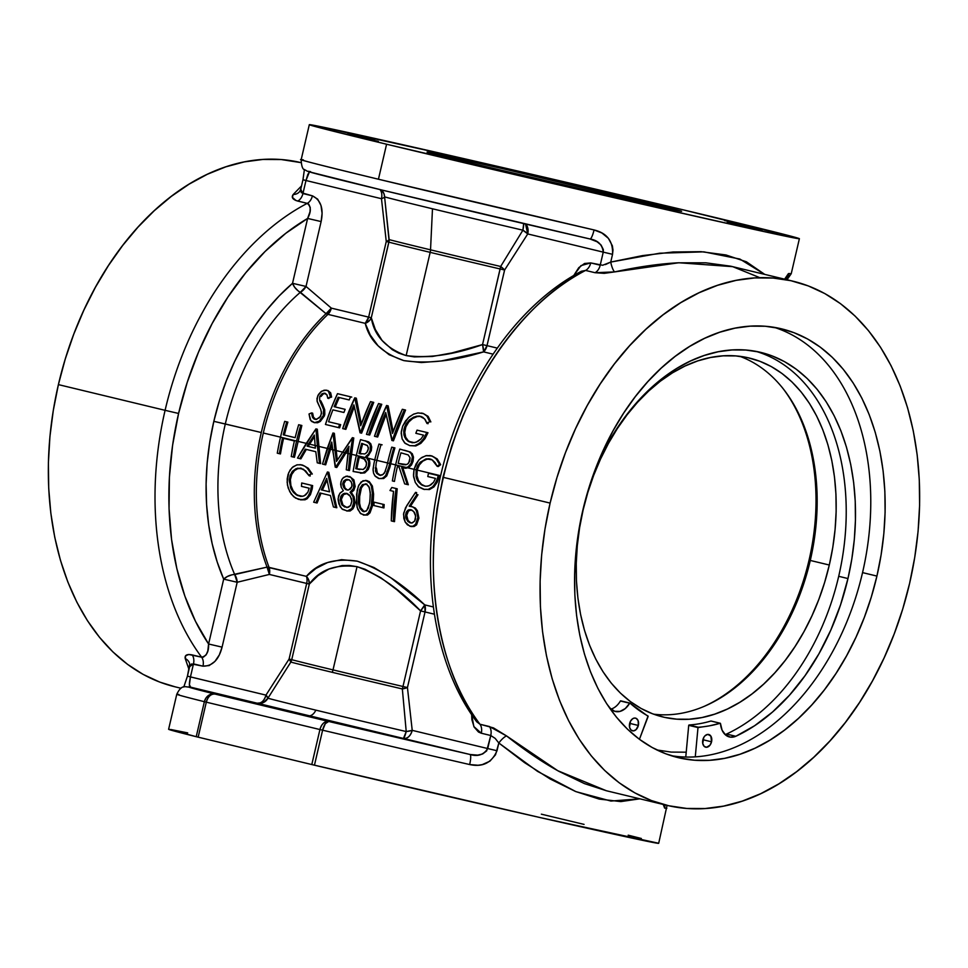 <?xml version="1.0" encoding="UTF-8"?>
<svg xmlns="http://www.w3.org/2000/svg" width="968" height="968" viewBox="0 0 968 968"><rect width="100%" height="100%" fill="white"/><g stroke="black" fill="none" stroke-linecap="round" stroke-linejoin="round"><path stroke-width="1.45" d="M291.259 456.557L293.34 457.053A187.865 128.357 -76.5 0 1 296.571 441.045L280.514 437.173A187.865 128.357 103.5 0 0 277.284 453.193L279.365 453.689A187.865 128.357 -76.5 0 1 282.499 438.081L294.393 440.948A187.865 128.357 103.5 0 0 291.259 456.557L293.34 457.053A187.865 128.357 -76.5 0 1 296.571 441.045A187.865 128.357 -76.5 0 1 300.745 425.242L298.664 424.734L301.847 425.484L300.745 425.242L301.847 425.484L294.441 457.307L293.34 457.053L294.441 457.307M295.167 437.693L283.273 434.826A187.865 128.357 -76.5 0 1 286.77 421.866L284.689 421.37A187.865 128.357 103.5 0 0 280.514 437.173L296.571 441.045A187.865 128.357 -76.5 0 1 300.745 425.242L298.664 424.734A187.865 128.357 103.5 0 0 295.167 437.693L283.273 434.826A187.865 128.357 -76.5 0 1 286.77 421.866L287.871 422.108A186.231 127.244 103.5 0 0 284.362 435.068L295.179 437.669M277.284 453.193L279.365 453.689A187.865 128.357 -76.5 0 1 282.499 438.081L294.393 440.948M279.365 453.689L280.466 453.931L279.365 453.689M283.588 438.347A186.231 127.244 103.5 0 0 280.466 453.931M306.36 449.406L300.879 458.856L299.777 458.614L305.271 449.164L315.786 451.705L317.25 462.813L319.513 463.369L317.383 446.054L315.132 445.51L315.399 448.16L307.11 446.163L308.514 443.913L306.239 443.368L297.503 458.058L299.777 458.614L305.271 449.164L315.786 451.705L317.25 462.813L319.513 463.369L316.209 428.969L317.31 429.211L320.602 463.611L319.513 463.369L320.602 463.611M317.008 429.139L315.919 428.897L297.503 458.058L300.879 458.856M314.406 436.762L308.199 446.405L307.11 446.163L314.298 435.055L315.399 448.16L307.11 446.163L315.386 448.148M314.298 435.055L315.132 445.51L317.383 446.054L315.919 428.897L306.239 443.368L308.514 443.913L314.298 435.055M348.625 448.668L336.767 467.508L335.666 467.254L348.988 446.296L346.266 469.807L348.359 470.315L350.041 453.931L347.948 453.423L346.266 469.807L348.359 470.315L352.679 437.754L336.465 461.421L334.904 450.277L332.605 449.721L335.666 467.254L344.717 452.649L342.382 452.08L344.717 452.649L348.988 446.296L347.948 453.423L350.041 453.931L352.679 437.754L353.78 437.996L349.448 470.557L348.359 470.315L349.448 470.557M334.045 433.24L332.956 432.999L322.489 464.083L324.582 464.579L329.35 448.934L327.244 448.438L322.489 464.083L324.582 464.579L331.758 442.086L332.605 449.721L334.904 450.277L333.246 433.071L334.347 433.313L337.312 460.054M353.465 437.923L352.376 437.681L336.465 461.421L332.956 432.999L327.244 448.438L329.35 448.934L331.758 442.086L335.206 467.145M332.012 444.627L325.671 464.834L324.582 464.579L325.671 464.834M368.397 466.116L368.687 461.579L367.453 458.118L356.345 455.444A187.865 128.357 103.5 0 0 353.114 471.464L362.915 472.941L366.158 470.702L368.397 466.116M359.322 457.029A186.231 127.244 103.5 0 0 356.877 468.899L355.776 468.657A187.865 128.357 -76.5 0 1 358.233 456.763L365.13 459.558L366.436 462.135L366.424 465.136L365.214 467.834L363.218 469.468L355.776 468.657A187.865 128.357 -76.5 0 1 358.233 456.763M361.608 439.883L360.519 439.641A187.865 128.357 103.5 0 0 356.345 455.444L367.453 458.118L365.856 456.412L368.554 454.028L370.224 450.314L371.313 450.556L368.385 455.686L365.856 456.412L368.554 454.028L370.224 450.314L370.296 445.014L367.61 441.65L360.519 439.641A187.865 128.357 103.5 0 0 356.345 455.444A187.865 128.357 103.5 0 0 353.114 471.464L362.201 473.11L366.158 470.702L368.505 465.632L368.687 461.579L365.856 456.412L366.945 456.654L369.498 460.429L369.873 463.091L369.594 465.886L368.505 465.632L369.594 465.886L368.288 469.468L364.73 472.916L360.483 473.219M359.612 457.09L363.871 458.517L366.569 463.006L365.964 466.588L363.218 469.468L355.776 468.657L359.564 469.553M359.842 469.601L358.741 469.371M362.758 443.622A186.231 127.244 103.5 0 0 360.096 453.738L359.007 453.496A187.865 128.357 -76.5 0 1 361.669 443.368L367.537 445.691L368.336 448.692L366.824 452.455L364.779 453.968L359.007 453.496L361.197 454.004M359.007 453.496A187.865 128.357 -76.5 0 1 361.669 443.368L367.271 445.401L368.324 447.555L368.13 449.866L366.824 452.455L364.779 453.968L359.007 453.496M365.045 440.73L368.699 441.892L370.768 443.792L371.676 446.926L371.313 450.556L370.224 450.314L370.587 446.684L369.679 443.55L365.045 440.73M388.628 467.967L388.894 466.782A187.865 128.357 -76.5 0 1 389.644 463.466L387.563 462.97A187.865 128.357 103.5 0 0 386.849 466.128L384.477 473.037L382.154 474.986L379.529 475.24L376.939 473.63L375.499 471.113L376.141 463.551A187.865 128.357 -76.5 0 1 376.854 460.393L374.773 459.885A187.865 128.357 103.5 0 0 374.023 463.2L373.079 469.008L373.551 473.183L375.318 476.329L378.488 478.41L381.719 478.591L384.659 476.813L386.825 473.703L388.628 467.967M392.839 447.41L391.738 447.168A187.865 128.357 103.5 0 0 387.563 462.97L389.644 463.466A187.865 128.357 -76.5 0 1 393.819 447.664L391.738 447.168A187.865 128.357 103.5 0 0 387.563 462.97A187.865 128.357 103.5 0 0 386.849 466.128M378.96 444.082L382.13 444.832L378.96 444.082A187.865 128.357 103.5 0 0 374.773 459.885L376.854 460.393A187.865 128.357 -76.5 0 1 381.041 444.578L378.96 444.082M385.566 471.029L383.001 474.514L379.529 475.24L376.249 472.759L375.33 467.822L376.431 468.064L377.339 473.001L380.618 475.482M389.644 463.466A187.865 128.357 -76.5 0 1 393.819 447.664L394.92 447.906A186.231 127.244 103.5 0 0 389.983 467.024L388.894 466.782A187.865 128.357 -76.5 0 1 389.644 463.466M388.894 466.782L389.983 467.024L386.752 475.917L383.679 478.519L379.069 478.579L382.578 478.277L385.663 475.663L388.894 466.782M374.023 463.2L373.055 470.037L373.551 473.183L374.882 475.796L379.008 478.446M397.388 466.624L399.082 467.036L404.66 483.879L407.238 484.496L401.659 467.653L406.935 467.629L395.597 464.906A187.865 128.357 103.5 0 0 392.367 480.914L394.448 481.423A187.865 128.357 -76.5 0 1 397.388 466.624L399.082 467.036L404.66 483.879L407.238 484.496L408.327 484.75L407.238 484.496L401.659 467.653L402.845 467.919L408.327 484.75M394.448 481.423L392.367 480.914A187.865 128.357 103.5 0 1 395.597 464.906L406.935 467.629L410.069 465.184L411.993 461.034L413.082 461.276L411.461 465.003L408.811 467.52L405.749 468.27L401.829 467.689M401.659 467.653L407.794 467.241L411.219 463.236L412.38 456.86L411.134 453.387L409.537 451.911L412.223 453.629L413.469 457.102L413.082 461.276L411.993 461.034L412.38 456.86L411.134 453.387L408.847 451.56L404.406 450.217L410.638 452.153L399.772 449.091A187.865 128.357 103.5 0 0 395.597 464.906L390.733 463.708L395.597 464.882A187.865 128.357 103.5 0 1 399.772 449.091L400.861 449.346M402.821 464.531L398.163 463.369A187.865 128.357 -76.5 0 1 400.921 452.818L408.206 454.924L410.045 457.767L408.665 463.079L406.669 464.579L398.163 463.369L403.487 464.676M400.921 452.818L408.206 454.924L410.045 457.767L409.694 461.228L407.722 463.999L405.58 464.809L402.398 464.434M424.71 486.118L421.37 484.799L418.103 481.592L416.059 476.679L416.119 469.843L414.026 469.347L413.602 476.679L415.296 482.451L418.854 487.037L423.56 489.3L428.292 489.348L431.728 487.642L434.68 484.508L437.427 478.797L438.322 475.627L428.509 473.267A187.865 128.357 103.5 0 0 427.771 476.534L435.503 478.398L433.579 482.258L430.796 484.944L427.578 486.202L424.71 486.118M427.771 476.534L435.503 478.398L433.579 482.258L429.223 485.767L425.932 486.275L422.314 485.319L417.462 480.539L416.446 478.156L416.143 469.71L417.232 469.952L416.93 475.639L418.503 480.709L421.528 484.375L425.4 486.275M428.509 473.267L439.411 475.869L428.509 473.267M438.322 475.627L439.411 475.869L437.342 481.991L433.906 486.952L429.429 489.578L423.56 489.3L428.292 489.348L432.781 486.735L436.229 481.81L438.322 475.627M431.002 459.195L426.888 459.231L422.774 461.167L419.35 464.918L417.232 469.952L416.143 469.71L419.822 462.631L425.763 458.989L428.909 458.771L432.212 459.921L437.161 466.298L439.569 464.422L436.132 458.723L432.018 455.988L425.811 455.722L420.741 458.251L418.491 460.417L414.026 469.347L413.469 475.24L415.296 482.451L418.261 486.517L424.649 489.542M432.018 455.988L437.221 458.953L440.658 464.676L439.569 464.422L437.149 459.933L434.354 457.235L430.917 455.746L426.477 455.589L421.963 457.38L419.023 459.824L416.095 463.878L414.026 469.347L416.119 469.843L417.571 465.862L420.257 462.159L426.61 458.82L432.212 459.921L435.08 462.571L437.161 466.298L438.262 466.54L437.161 466.298L439.569 464.422L440.658 464.676L438.262 466.54M430.917 455.746L429.683 455.517M428.909 458.771L429.913 458.941M327.777 390.455L330.669 392.826L331.601 397.074L330.463 396.819L328.358 391.036L326.059 390.092L321.654 391.205L317.71 395.912L317.044 400.885L320.795 409.524L321.545 413.469L319.706 417.619L315.713 419.434L314.043 418.999L312.349 416.918L311.527 412.9L312.64 413.154L313.45 417.16L315.943 419.555M325.442 393.407L323.288 393.952L320.977 396.541L319.851 396.287L322.138 393.71L324.304 393.153L327.051 395.089L327.765 398.247L331.601 397.074L327.765 398.247L330.463 396.819L329.543 392.597L327.559 390.515L324.219 390.177L321.037 391.641L318.436 394.508L316.996 398.441L317.201 401.587L319.162 405.979M321.473 411.896L320.723 416.216L316.609 419.362L314.431 419.18L312.785 417.765L311.527 412.9L309.022 414.001L310.159 419.495L311.684 421.467L314.443 422.641L319.21 421.201L323.264 415.683L324.365 415.938L320.311 421.443L317.577 422.762L313.801 422.52L316.488 422.52L319.21 421.201L323.264 415.683L323.736 410.19L321.57 404.406L322.683 404.66L324.704 409.73L324.812 414.316L324.365 415.938L323.264 415.683L323.59 409.476L319.694 400.607L320.819 400.849L322.683 404.66L321.57 404.406L319.694 400.607L319.658 396.771L322.138 393.71L324.97 393.25L326.857 394.678L327.765 398.247L328.89 398.501M309.022 414.001L310.825 420.584L314.89 422.762M339.284 397.57A186.231 127.244 103.5 0 0 335.267 406.947L334.141 406.693A187.865 128.357 -76.5 0 1 338.159 397.291L349.17 399.929M338.655 393.928L337.505 393.673A187.865 128.357 103.5 0 0 325.442 424.456L338.522 427.614A187.865 128.357 -76.5 0 1 339.574 424.407L328.575 421.758A187.865 128.357 -76.5 0 1 332.895 409.851L343.906 412.489A187.865 128.357 -76.5 0 1 345.152 409.343L334.141 406.693A187.865 128.357 -76.5 0 1 338.159 397.291L349.17 399.941A187.865 128.357 -76.5 0 1 350.597 396.832L337.505 393.673L351.735 397.086L337.505 393.673L331.02 408.811L325.442 424.456L338.522 427.614A187.865 128.357 -76.5 0 1 339.574 424.407L340.675 424.662A186.231 127.244 103.5 0 0 339.623 427.856L338.522 427.614L339.623 427.856M332.895 409.851L343.894 412.501M355.897 398.09L354.76 397.836L342.684 428.606L344.765 429.114L353.901 404.866L360.519 432.914L372.595 402.131L370.514 401.635L360.677 425.775L355.195 397.945L356.333 398.199L361.306 424.008M371.651 401.889L373.745 402.385L372.595 402.131L373.745 402.385L361.621 433.156L360.519 432.914A187.865 128.357 -76.5 0 1 372.595 402.131L370.514 401.635A187.865 128.357 103.5 0 0 360.677 425.775L354.76 397.836A187.865 128.357 103.5 0 0 342.684 428.606M354.264 406.887L345.866 429.356L344.765 429.114A187.865 128.357 -76.5 0 1 353.901 404.866L360.048 432.793M379.686 403.825L378.548 403.571A187.865 128.357 103.5 0 0 366.473 434.342L368.554 434.85A187.865 128.357 -76.5 0 1 380.63 404.067L378.548 403.571L381.767 404.321L378.548 403.571L366.473 434.342L368.554 434.85L380.63 404.067L381.767 404.321L369.655 435.092M403.474 409.549L405.556 410.057L402.337 409.295L403.474 409.549L402.337 409.295L392.5 433.446L387.006 405.604L388.156 405.858L393.129 431.68M404.418 409.803L405.556 410.057L393.444 440.827L392.342 440.573L404.418 409.803L402.337 409.295A187.865 128.357 103.5 0 0 392.5 433.446L386.571 405.495L374.495 436.278L376.576 436.786L385.712 412.537L392.342 440.573A187.865 128.357 -76.5 0 1 404.418 409.803M386.087 414.558L377.677 437.028L376.576 436.786L377.677 437.028M387.708 405.761L386.571 405.495A187.865 128.357 103.5 0 0 374.495 436.278L376.576 436.786A187.865 128.357 -76.5 0 1 385.712 412.537L391.871 440.464M423.161 413.433L428.134 416.373L430.845 421.903L429.719 421.649L427.88 417.305L425.787 414.969L423.161 413.433L417.861 412.937L413.421 414.244L408.423 417.668L402.64 426.21L401.248 431.873L402.144 438.928L404.636 442.896L409.73 445.631L414.655 445.716L418.454 444.058L422.956 439.75L426.864 432.49L427.977 432.744L425.025 438.601L420.814 443.392L415.792 445.945L409.73 445.631L414.655 445.716L419.676 443.175L423.887 438.407L426.864 432.49L417.051 430.131L427.977 432.744L417.051 430.131A187.865 128.357 103.5 0 0 415.841 433.289L423.573 435.152L421.08 438.867L416.095 442.243L412.622 442.727L408.968 441.759L404.588 436.991L403.959 429.344L405.991 424.081L409.488 419.809L413.868 417.026L419.471 416.083L424.589 418.841L426.973 423.452L428.098 423.694L427.662 422.399M415.841 433.289L423.573 435.152L421.08 438.867L417.837 441.456L414.328 442.666L408.06 441.239L405.713 438.988L403.959 434.995L403.753 430.7L404.769 426.586L405.882 426.84L404.781 432.285L405.677 437.221L408.29 440.827L412.065 442.727M421.128 416.421L417.317 416.542L412.767 418.43L408.738 422.024L405.882 426.84L404.769 426.586L409.488 419.809L416.155 416.288L419.471 416.083L422.75 417.244L425.351 419.834L426.973 423.452L429.719 421.649L426.997 416.119L423.439 413.626L418.067 412.912L413.82 414.062L409.512 416.712L405.495 420.983L402.64 426.21L401.175 433.289L402.144 438.928L405.193 443.404L409.428 445.449M422.012 413.179L421.382 413.046M301.629 468.355L297.636 468.73L294.478 470.605L291.707 474.501L290.376 479.656L289.263 479.414L291.804 472.142L297.648 468.161L303.468 469.214L309.131 475.748L310.232 475.99L309.457 474.623M300.237 468.064L305.622 470.884L309.131 475.748L311.2 473.8L307.098 467.943L304.497 466.019L300.407 464.688L296.668 464.942L292.094 467.629L288.73 472.614L287.109 482.076L288.198 488.066L291.259 494.116L295.518 498.072L301.544 499.875L305.948 498.532L307.8 496.778L310.377 491.684L311.527 485.355L301.714 482.984A187.865 128.357 103.5 0 0 301.459 486.359L309.179 488.223L307.897 492.192L305.598 494.987L302.669 496.33L296.377 494.902L293.57 492.543L290.678 487.969L289.263 479.414L290.376 479.656L290.884 485.476L293.086 490.679L296.523 494.479L300.588 496.439M302.827 483.238L312.64 485.597L311.527 485.355L312.64 485.597L312.228 488.828L310.438 494.672L307.134 498.75L305.017 499.803L300.334 499.815M302.742 465.16L308.187 468.185L312.301 474.042L311.2 473.8L308.248 469.19L305.174 466.431L301.653 464.906L297.297 464.797L293.159 466.709L290.219 469.879L288.089 474.332L287.169 479.039L287.448 485.113L289.759 491.708L293.643 496.717L298.471 499.367L303.831 499.561L306.916 497.733L309.288 494.454L311.103 488.598L311.527 485.355L301.714 482.984A187.865 128.357 103.5 0 0 301.459 486.359L309.179 488.223L307.897 492.192L304.194 495.858L301.084 496.427L297.382 495.459L293.57 492.543L291.187 489.058L289.202 480.878L290.158 475.312L292.554 471.21L296.099 468.645L301.108 468.222M301.653 464.906L300.407 464.688M333.416 506.954L335.678 507.498L327.704 472.057L328.805 472.299L336.816 507.752L335.678 507.498L327.414 471.985L313.668 502.198L315.943 502.743L319.9 492.954L330.415 495.495L333.416 506.954L336.816 507.752M328.503 472.227L327.414 471.985L313.668 502.198M327.027 480.128L322.38 490.098L321.255 489.844L326.688 478.349L329.543 491.841L321.255 489.844L329.543 491.829M321.025 493.208L317.081 502.997L315.943 502.743L319.9 492.954L330.415 495.495M321.255 489.844L326.688 478.349L329.543 491.841L321.255 489.844M349.702 476.474L353.913 479.91L355.171 486.493L354.058 486.251L353.925 482.778L350.961 477.418L347.331 476.062L343.628 477.369L341.716 479.717L340.627 484.048L341.208 487.291L343.362 490.679L339.768 493.462L338.11 498.605L340.107 506.651L342.611 509.422L347.331 510.971L351.832 508.575L352.969 508.829L350.15 510.983L346.726 510.995M353.889 502.126L355.014 502.38L354.409 505.913L352.969 508.829L351.832 508.575L353.272 505.683L353.877 500.214L352.981 496.536L350.053 492.288L352.001 493.45L354.094 496.765L355.014 502.38L353.889 502.126L352.981 496.536L350.053 492.288L352.691 490.111L354.058 486.251L355.171 486.493L353.816 490.352L351.166 492.543L350.053 492.288L353.598 488.332L353.707 481.834L350.961 477.418L346.048 476.195L342.587 478.41L340.845 482.064L341.208 487.291L343.362 490.679L340.143 492.978L338.606 495.798L338.098 499.657L338.885 503.965L341.91 508.878L347.331 510.971L351.832 508.575L353.889 502.126M347.185 493.523L343.543 494.612L341.317 499.452L340.191 499.198L340.869 496.402L344.414 493.329L347.149 493.535L349.533 495.18L351.481 498.774L351.808 501.69L350.549 505.562L348.456 507.268L344.644 506.99L341.777 504.715L340.191 499.198L341.317 499.452L342.902 504.945L346.822 507.583M349.109 479.765L345.879 480.285L343.87 483.722L342.805 483.189L344.064 480.636L346.12 479.462L348.819 479.777L350.936 481.423L351.941 483.915L351.759 486.735L348.541 490.014L346.048 489.711L343.918 487.787L342.769 483.48L343.87 483.722L345.019 488.017L347.572 490.123L345.274 489.239L343.386 486.844L342.733 484.073L343.459 481.411L347.185 479.39L349.581 480.152L351.444 482.33L352.001 485.634L351.324 487.727L350.101 489.264L347.597 490.111M346.35 493.317L350.319 496.221L351.82 500.952L350.549 505.562L347.234 507.498L342.2 505.236L340.179 499.948L341.559 495.277L343.374 493.716L346.35 493.317M367.308 480.709L362.939 480.757L358.946 484.956L357.228 490.159L356.369 502.997L357.773 509.325L360.87 513.778L365.396 515.085L368.856 512.629L371.518 505.248L372.474 493.813L371.313 485.875L369.873 483.068L366.206 480.467L369.292 481.616L372.353 485.984L373.587 494.043L373.333 499.815L372.22 499.561L373.333 499.815L372.644 505.477L370.018 512.846L367.537 515.012L363.339 515.024L365.892 514.952L368.118 513.512L371.252 506.615L372.414 491.78L371.567 486.674L369.873 483.068L365.686 480.37L361.173 481.919L358.39 486.178L356.587 494.346L357.083 507.268L360.156 513.113L363.956 515.121M366.908 484.06L363.726 484.811L361.403 487.933L359.66 496.499L358.535 496.257L360.302 487.654L362.649 484.544L366.594 484.109L369.474 487.896L370.345 494.551L369.643 503.154L366.703 510.68L363.484 511.624L359.963 508.466L358.462 503.058L358.535 496.257L359.66 496.499L359.588 503.239L360.604 507.668L364.21 511.733M358.45 497.383L359.588 489.675L361.947 485.149L365.807 483.819L368.844 486.444L370.272 492.288L369.921 501.146L368.324 508.164L365.977 511.225L362.685 511.322L359.963 508.466L358.608 504.195L358.45 497.383M373.902 505.538L382.82 507.692A187.865 128.357 -76.5 0 1 383.05 504.304L374.132 502.162A187.865 128.357 103.5 0 0 373.902 505.538L382.82 507.692A187.865 128.357 -76.5 0 1 383.05 504.304L384.175 504.558A186.231 127.244 103.5 0 0 383.945 507.934L382.82 507.692L383.945 507.934M389.983 490.498L393.553 491.357L391.278 520.893L393.359 521.401A187.865 128.357 -76.5 0 1 396.094 488.525L391.81 487.497L397.195 488.779L391.81 487.497L389.983 490.498L393.553 491.357A187.865 128.357 103.5 0 0 391.278 520.893L393.359 521.401L396.094 488.525L397.195 488.779L394.508 521.655L393.359 521.401L394.508 521.655M411.545 506.506L409.222 506.204L416.893 494.503L417.994 494.745L410.335 506.458M411.654 506.47L415.381 508.079L417.438 510.765L418.926 518.134L417.801 517.88L417.063 512.217L415.393 509.047L413.009 506.978L409.222 506.204L416.893 494.503L415.55 492.361L405.507 507.837L403.523 514.504L405.193 522.079L407.431 524.862L411.327 526.568L410.19 526.302L413.009 526.217L415.938 523.99L417.825 517.408L416.325 510.535L414.268 507.837L411.654 506.47M416.155 493.317L416.651 492.603L415.55 492.361L406.826 505.562L403.656 513.221L403.85 518.412L405.193 522.079L409.827 526.205L413.009 526.217L415.441 524.608L417.801 517.88L418.926 518.134L416.591 524.85L414.159 526.471L411.327 526.568M411.557 509.894L408.435 510.971L406.729 515.375L405.604 515.121L406.1 512.641L409.016 509.712L411.896 510.075L414.401 512.411L415.454 514.831L415.55 518.86L414.643 521.074L412.283 522.914L409.9 522.768L407.661 521.207L405.87 517.819L405.604 515.121L406.729 515.375L408.048 520.457L411.025 523.023M410.444 509.64L413.663 511.431L415.683 516.186L414.643 521.074L411.824 523.01L408.06 521.631L405.628 516.489L406.633 511.6L408.121 510.088L410.444 509.64M443.417 477.381L550.114 503.094A269.552 184.162 -76.5 0 1 792.998 281.192A269.552 184.162 -76.5 0 1 909.605 583.377L914.724 557.447L918.075 531.396L919.6 505.441L919.298 479.862L917.18 454.887L913.26 430.76L907.56 407.722L900.155 385.99L891.117 365.771L880.517 347.258L868.465 330.632L855.083 316.052L840.502 303.662L824.845 293.582L808.268 285.911L790.953 280.708L773.033 278.034L754.713 277.925L736.14 280.357L717.518 285.33L699.005 292.784L680.794 302.657L663.056 314.83L645.958 329.217L629.672 345.661L614.341 364.004L600.136 384.078L587.165 405.689L575.585 428.618L565.481 452.649L556.963 477.551L550.114 503.094L544.984 529.024L541.644 555.075L540.12 581.03L540.41 606.609L542.54 631.584L546.46 655.711L552.159 678.75L559.552 700.481L568.603 720.7L579.203 739.213L591.242 755.839L604.625 770.419L619.217 782.81L634.875 792.889L651.44 800.56L668.767 805.763L686.675 808.437L705.006 808.546L723.58 806.114L742.202 801.141L760.715 793.687L778.925 783.814L796.664 771.641L813.761 757.254L830.048 740.81L845.366 722.467L859.584 702.393L872.543 680.782L884.135 657.853L894.238 633.822L902.757 608.92L909.605 583.377A269.552 184.162 -76.5 0 1 666.71 805.291A269.552 184.162 -76.5 0 1 550.114 503.094L443.417 477.381C466.576 373.66 532.545 295.627 585.567 270.435A269.552 184.162 103.5 0 0 443.417 477.381A269.552 184.162 103.5 0 0 479.959 724.245C443.32 679.028 418.394 580.691 443.417 477.381M792.998 281.192L730.731 266.2L705.708 262.8L677.54 262.824C658.518 263.889 637.537 266.914 614.595 271.911L595.042 272.71L585.567 270.435A9.801 6.691 103.5 0 0 590.734 262.909L602.665 265.256L610.747 262.074L642.583 255.6L673.135 251.982L701.122 251.68L725.988 254.971L746.413 261.796L764.696 274.368L739.867 259.049L703.809 251.849L659.656 253.217L610.747 262.074L612.538 254.318L610.747 262.074A9.801 2.553 -102.6 0 0 614.595 271.911L604.226 273.339L595.042 272.71A9.801 6.691 103.5 0 0 600.208 265.184A9.801 6.691 -76.5 0 1 595.042 272.71L585.567 270.435L581.417 271.246C516.513 304.981 461.736 384.913 440.863 474.683C418.696 565.578 432.394 662.911 476.704 721.777L479.959 724.245A9.801 6.691 -76.5 0 1 481.29 733.224L478.47 732.014L474.09 727.016L471.9 719.769L471.646 714.578L473.86 726.557L481.29 733.224A9.801 6.691 103.5 0 0 479.959 724.245L489.433 726.532A9.801 6.691 -76.5 0 1 490.764 735.511L481.29 733.224L490.764 735.511L486.674 750.89L482.621 753.987L477.635 755.137L470.012 754.483L403.462 738.451A174.216 1.452 -166.9 0 1 307.848 715.8A9.801 6.691 103.5 0 0 315.81 710.137A164.742 1.379 13.1 0 0 406.221 731.554A9.801 1.174 -76.8 0 1 403.462 738.451A9.801 6.691 103.5 0 0 412.223 730.356A9.801 2.686 -5.2 0 1 406.221 731.554L402.337 688.95A153.9 1.283 -166.9 0 1 332.218 672.312A9.801 6.691 103.5 0 0 333.016 669.892L357.035 566.667L349.375 565.457L342.115 565.554L328.975 569.039L318.085 575.597L309.324 584.079L291.731 659.692A153.561 1.283 13.1 0 0 333.016 669.892A153.561 1.283 13.1 0 0 402.978 686.494A9.801 2.105 -76.8 0 1 402.337 688.95A153.9 1.283 -166.9 0 1 332.218 672.312A153.9 1.283 -166.9 0 1 290.836 662.088L267.918 698.218A164.742 1.379 13.1 0 0 315.81 710.137A164.742 1.379 13.1 0 0 406.221 731.554L402.337 688.95L402.978 686.494L407.443 687.558L402.337 688.95A9.801 3.037 172.2 0 0 407.443 687.558L412.223 730.356L487.727 748.554L490.764 735.511A9.801 6.691 103.5 0 0 489.433 726.532L506.603 735.958L557.822 770.734L606.379 790.747L666.71 805.291M671.066 755.645A220.547 150.681 103.5 0 0 862.548 572.608L876.923 576.081A220.547 150.681 -76.5 0 1 678.193 757.641A220.547 150.681 -76.5 0 1 582.796 510.39A220.547 150.681 -76.5 0 1 781.515 328.83A220.547 150.681 -76.5 0 1 876.923 576.081L862.548 572.608A220.547 150.681 103.5 0 0 774.267 327.353M788.375 273.678L789.041 273.484A251.583 2.105 13.1 0 0 791.231 273.714A251.583 2.105 -166.9 0 1 789.041 273.484A9.801 9.716 99.5 0 1 785.145 279.292A9.801 9.716 -80.5 0 0 789.041 273.484L784.612 279.171L788.375 273.678M612.986 249.998L612.538 254.318L603.245 252.14L600.208 265.184L603.245 252.14L612.538 254.318C613.168 241.213 607.009 233.082 594.062 229.948L601.902 232.986L608.376 238.322L612.357 245.763L612.986 249.998M378.44 179.225A251.583 2.105 13.1 0 0 594.062 229.948L378.44 179.225C316.596 164.245 291.574 157.808 303.371 159.901L301.169 159.672A251.583 2.105 13.1 0 0 378.44 179.225L386.583 144.232L378.44 179.225M722.116 219.155A251.583 2.105 -166.9 0 1 799.386 238.709A251.583 2.105 -166.9 0 1 651.428 206.257A251.583 2.105 -166.9 0 1 386.583 144.232L655.142 207.116L762.24 231.207L799.265 238.612L684.049 210.044L453.544 156.272L312.652 125.102L309.433 124.775L322.199 128.369L386.583 144.232A251.583 2.105 -166.9 0 1 309.312 124.666A251.583 2.105 -166.9 0 1 457.271 157.118A251.583 2.105 -166.9 0 1 722.116 219.155M483.419 163.398L448.571 155.424L483.419 163.398M375.027 139.186L340.179 131.212L375.027 139.186M761.985 230.517L727.149 222.543L761.985 230.517M653.606 206.317L618.758 198.343L653.606 206.317M640.017 199.807L609.199 192.753L640.017 199.807M755.415 227.613L724.584 220.559L755.415 227.613M308.526 171.421L310.607 171.663C299.269 169.654 323.312 175.837 382.747 190.236L589.984 238.975C597.958 240.294 602.386 244.686 603.245 252.14L527.741 233.941L504.606 270.024L487.013 345.636L483.613 351.88C453.605 361.124 426.985 364.041 403.777 360.604C382.275 353.199 369.437 340.784 365.251 323.36L327.934 314.37A186.231 127.244 103.5 0 0 263.308 433.011A186.231 127.244 103.5 0 0 269.056 567.369A9.801 5.046 -20.7 0 0 267.047 567.127A186.57 127.473 -76.5 0 1 261.287 432.527L225.302 423.984A197.424 134.879 103.5 0 0 234.704 574.556L267.047 567.127A186.57 127.473 -76.5 0 1 261.287 432.527A186.57 127.473 -76.5 0 1 326.022 313.668A9.801 4.937 -133.4 0 0 327.934 314.37A186.231 127.244 103.5 0 0 263.308 433.011L280.514 437.149L263.308 433.011A186.231 127.244 103.5 0 0 269.056 567.369L306.384 576.359L315.907 568.458L327.62 562.529L341.559 559.661L357.24 561.162L373.926 567.502L390.878 577.811L424.734 604.879L433.325 606.948L424.734 604.879L425.037 611.945L407.443 687.558L402.978 686.494L420.572 610.893L396.904 589.802L380.944 577.811L364.996 569.232L357.035 566.667L333.016 669.892A9.801 6.691 -76.5 0 1 332.218 672.312A153.9 1.283 -166.9 0 1 290.836 662.088L267.918 698.218A9.801 2.844 31.5 0 0 265.958 695.121L289.093 659.039A9.801 3.182 -145.9 0 1 290.836 662.088L289.093 659.039L291.731 659.692L290.836 662.088A9.801 9.414 104.7 0 0 291.731 659.692A153.561 1.283 13.1 0 0 333.016 669.892A153.561 1.283 13.1 0 0 402.978 686.494L420.572 610.893L425.037 611.945L420.572 610.893L424.734 604.879A9.801 1.827 -48.6 0 1 420.572 610.893C399.554 589.052 378.379 574.314 357.035 566.667C335.581 563.981 319.682 569.777 309.324 584.079L269.358 574.435L237.184 582.264L222.083 647.132L219.325 654.913L214.908 661.422L209.161 665.573L202.965 666.165L191.616 663.939L189.68 666.529L187.441 676.16L265.958 695.121L267.918 698.218A164.742 1.379 13.1 0 0 315.81 710.137A9.801 6.691 -76.5 0 1 307.848 715.8A174.216 1.452 -166.9 0 1 257.198 703.204A9.801 9.632 105.6 0 0 267.918 698.218L263.369 702.55L257.198 703.204C261.299 703.518 264.228 700.832 265.958 695.121A9.801 6.691 -76.5 0 1 257.198 703.204L190.648 687.171L189.413 684.703L190.454 676.922L187.441 676.16L183.787 687.014M440.609 475.736L417.208 470.085L440.609 475.736M414.038 469.323L408.024 467.883L414.038 469.323M387.563 462.946L376.867 460.369L387.563 462.946M374.785 459.873L368.542 458.36L374.785 459.873M356.345 455.42L351.13 454.173L356.345 455.42M347.948 453.399L345.806 452.891L347.948 453.399M342.394 452.068L335.993 450.519L342.394 452.068M332.605 449.709L330.439 449.188L332.605 449.709M327.257 448.414L318.472 446.296L327.257 448.414M315.132 445.498L309.603 444.167L315.132 445.498M306.251 443.356L297.66 441.287L306.251 443.356M381.319 189.849L383.981 193.745L384.586 196.867L389.148 239.616A153.9 1.283 13.1 0 0 430.53 249.841L432.478 208.786A164.742 1.379 -166.9 0 1 384.586 196.867L389.1 240.899L371.288 317.77L375.318 329.495L382.13 340.506L392.306 349.714L398.731 353.139L406.161 355.583L430.179 252.358A9.801 6.691 103.5 0 0 430.53 249.841A153.9 1.283 13.1 0 0 500.65 266.478A9.801 2.105 -76.8 0 1 500.141 268.971A153.561 1.283 -166.9 0 1 430.179 252.358A153.561 1.283 -166.9 0 1 388.882 242.157L371.288 317.77L369.703 320.36L365.251 323.36L327.934 314.37A9.801 6.691 103.5 0 0 331.334 308.127L327.934 314.37L326.022 313.668L297.95 290.702L294.671 287.278L292.53 283.309A9.801 5.203 -130.6 0 0 300.395 292.276A197.424 134.879 103.5 0 0 225.302 423.984L213.831 421.334A206.886 141.352 -76.5 0 1 292.53 283.309L306.021 286.443L331.334 308.127L368.651 317.117L386.256 241.504L381.477 198.706L305.973 180.508L307.848 174.361L309.554 171.856M378.343 141.364L347.512 134.31L378.343 141.364M493.728 169.17L462.91 162.116L493.728 169.17M188.99 669.469L185.215 658.518A9.801 8.712 166.4 0 1 189.716 663.915A9.801 8.712 -13.6 0 0 185.215 658.518C184.61 655.118 186.921 653.908 192.16 654.9L201.634 657.187C206.607 656.098 208.919 651.706 208.592 643.998A259.751 177.471 -76.5 0 1 178.584 413.457L165.092 410.323A269.552 184.162 103.5 0 0 201.634 657.187L203.389 657.139L206.172 654.816L207.805 650.932L208.592 643.998L222.083 647.132C218.816 659.861 212.44 666.202 202.965 666.165L193.479 663.879L189.643 666.674M175.087 686.82L159.732 682.077L143.155 674.406L127.498 664.326L112.917 651.936L99.535 637.355L87.483 620.73L76.883 602.229L67.845 581.998L60.44 560.266L54.74 537.228L50.82 513.101L48.703 488.126L48.4 462.547L49.925 436.604L53.276 410.541L58.395 384.611L65.243 359.067L73.762 334.166L83.865 310.135L95.457 287.206L108.416 265.595L122.633 245.521L137.952 227.177L154.239 210.734L171.336 196.359L189.075 184.174L207.285 174.3L225.798 166.847L244.42 161.874L262.993 159.442L281.325 159.563L300.939 162.624A269.552 184.162 103.5 0 0 58.395 384.611L165.092 410.323A269.552 184.162 -76.5 0 1 307.243 203.365L296.026 200.558L292.384 197.375L293.207 194.471L301.52 185.941M222.955 695.823L253.785 702.889L222.955 695.823M338.34 723.628L369.171 730.683L338.34 723.628M467.193 162.225A130.692 1.089 -166.9 0 1 427.057 152.073A130.692 1.089 -166.9 0 1 503.917 168.928A130.692 1.089 -166.9 0 1 641.494 201.15L641.143 202.711L641.494 201.15A130.692 1.089 -166.9 0 1 681.641 211.314A130.692 1.089 -166.9 0 1 604.782 194.459A130.692 1.089 -166.9 0 1 467.193 162.225L428.788 152.291L501.981 168.493L681.581 211.266L606.706 194.895L467.193 162.225M658.591 843.237L541.136 817.803L311.793 764.551L319.936 729.545L206.305 702.163L198.162 737.168L314.455 765.192L322.61 730.187L319.936 729.545L311.793 764.551L196.226 736.696L168.88 729.243M309.312 124.666L301.169 159.672C301.435 166.375 302.742 169.811 305.101 169.957C308.538 171.505 302.306 170.259 328.273 176.878C369.933 187.453 484.956 214.739 589.996 238.987A9.801 1.936 -77 0 0 594.062 229.948A9.801 1.936 103 0 1 589.984 238.975L597.087 241.758L601.043 245.001L603.33 249.562L603.245 252.14L527.741 233.941A9.801 6.691 103.5 0 0 525.527 224.019L527.741 233.941L522.901 230.19A164.742 1.379 -166.9 0 1 432.478 208.786L430.53 249.841A153.9 1.283 13.1 0 0 500.65 266.478L522.901 230.19A9.801 2.844 -148.5 0 1 527.741 233.941L504.606 270.024L500.141 268.971L504.606 270.024A9.801 3.182 34.1 0 0 500.65 266.478L504.606 270.024L487.013 345.636A9.801 6.691 103.5 0 1 483.613 351.88L493.039 354.155L483.613 351.88L482.548 344.572L487.013 345.636L482.548 344.572L500.141 268.971A153.561 1.283 -166.9 0 1 430.179 252.358L406.161 355.583L414.34 356.914L432.49 356.454L451.959 352.921L482.548 344.572A9.801 1.9 -105.1 0 1 483.613 351.88L441.214 360.979L421.455 362.552L403.777 360.604L389.124 354.724L378.004 345.709L370.2 334.904L365.251 323.36L368.651 317.117A9.801 6.691 -76.5 0 1 365.251 323.36A9.801 8.301 165.4 0 0 371.288 317.77L368.651 317.117L386.256 241.504L388.882 242.157L386.256 241.504A9.801 3.037 172.2 0 0 389.148 239.616A9.801 3.037 -7.8 0 1 386.256 241.504L381.477 198.706A9.801 2.686 174.8 0 0 384.586 196.867A9.801 2.686 -5.2 0 1 381.477 198.706A9.801 6.691 103.5 0 0 380.037 189.583A9.801 6.691 -76.5 0 1 381.477 198.706L305.973 180.508L302.936 193.552L312.41 195.838L317.673 199.166L320.989 205.47L322.078 213.323L321.122 221.575L306.021 286.443L292.53 283.309L279.147 295.942L266.539 310.244L254.838 326.047L244.166 343.192L234.631 361.488L226.343 380.751L219.385 400.764L213.831 421.334L209.741 442.219L207.152 463.212L206.111 484.085L206.595 504.618L208.64 524.608L212.186 543.81L217.219 562.057L223.681 579.13L227.371 576.492L231.824 574.871L267.047 567.127L306.384 576.359C317.806 562.952 334.759 557.895 357.24 561.162C379.529 568.748 402.035 583.317 424.734 604.879A9.801 6.691 103.5 0 1 425.037 611.945L434.366 614.196L425.037 611.945L407.443 687.558L412.223 730.356L487.727 748.554C483.685 754.846 477.781 756.831 470.012 754.483A241.782 2.021 -166.9 0 1 328.696 721.462C324.595 721.136 321.666 723.834 319.936 729.545L322.61 730.187L325.309 723.677L328.696 721.462L215.065 694.08A9.801 6.691 103.5 0 0 206.305 702.163L319.936 729.545A9.801 6.691 -76.5 0 1 328.696 721.462L470.012 754.483L403.462 738.451L406.221 731.554L412.223 730.356C410.48 736.067 407.564 738.765 403.462 738.451L190.648 687.171L215.065 694.08L328.696 721.462A9.801 3.945 103.3 0 0 322.61 730.187A251.583 2.105 13.1 0 0 469.661 764.551C482.717 767.37 491.841 762.772 497.02 750.732L498.822 742.988L495.156 738.378L490.764 735.511M664.835 804.832A9.801 9.716 99.5 0 1 664.629 808.086L666.831 808.316A251.583 2.105 -166.9 0 1 664.629 808.086A9.801 9.716 -80.5 0 0 664.835 804.832M663.237 804.444L664.629 808.086L663.237 804.444M170.816 729.509L187.683 732.885M541.354 814.173L584.067 824.397M628.196 835.178L641.336 838.482M190.043 687.05L190.043 687.05C185.638 687.582 182.105 683.372 176.769 694.274L168.613 729.279A251.583 2.105 13.1 0 0 196.226 736.696L204.369 701.691A251.583 2.105 -166.9 0 1 176.769 694.274A251.583 2.105 13.1 0 0 204.369 701.691L196.226 736.696L198.162 737.168L206.305 702.163L204.369 701.691L206.305 702.163C208.047 696.452 210.963 693.766 215.065 694.08L211.653 694.068L208.422 695.508L205.869 698.194L204.369 701.691A9.801 8.688 -76 0 1 215.065 694.08A241.782 2.021 -166.9 0 1 190.648 687.171A9.801 9.716 -80.5 0 0 189.982 687.038A9.801 9.716 99.5 0 1 190.648 687.171C189.062 687.268 188.99 683.856 190.454 676.922L193.479 663.879A9.801 6.691 103.5 0 0 192.16 654.9A9.801 6.691 -76.5 0 1 193.479 663.879L190.454 676.922L265.958 695.121L289.093 659.039L306.687 583.426L269.358 574.435L237.184 582.264L222.083 647.132L208.592 643.998L195.524 621.395L184.888 596.167L176.854 568.688L171.554 539.394L169.049 508.744L169.4 477.2L172.594 445.28L178.584 413.457A259.751 177.471 -76.5 0 1 307.618 218.441L309.99 211.811L310.244 207.551L308.78 204.2L307.243 203.365A269.552 184.162 103.5 0 0 165.092 410.323L58.395 384.611A269.552 184.162 103.5 0 0 175.002 686.808L181.004 688.248M189.728 663.963L187.441 676.16M299.693 191.555A9.801 8.639 39 0 1 293.207 194.471A9.801 8.639 -141 0 0 299.693 191.555L300.721 189.377L301.29 192.644L312.41 195.838C320.88 200.061 323.784 208.64 321.122 221.575L307.618 218.441C311.333 211.605 311.2 206.583 307.243 203.365A9.801 6.691 103.5 0 0 312.41 195.838A9.801 6.691 -76.5 0 1 307.243 203.365L297.757 201.078A9.801 6.691 103.5 0 0 302.936 193.552A9.801 6.691 -76.5 0 1 297.757 201.078C292.651 199.577 291.138 197.375 293.207 194.471M185.215 658.518L185.735 655.663L188.821 654.489L201.634 657.187A269.552 184.162 -76.5 0 1 165.092 410.323L178.584 413.457L187.272 382.239L198.513 352.11L212.149 323.542L227.964 296.982L245.703 272.831L265.099 251.474L285.85 233.252L307.618 218.441L321.122 221.575L306.021 286.443L331.334 308.127L371.288 317.77C374.144 335.545 385.772 348.153 406.161 355.583C428.546 358.487 454.004 354.808 482.548 344.572L500.65 266.478L522.901 230.19L523.676 223.511M201.634 657.187A9.801 6.691 -76.5 0 1 202.965 666.165A9.801 6.691 103.5 0 0 201.634 657.187M562.275 232.562L382.747 190.236L309.76 171.953M300.745 189.232L302.936 193.552L305.973 180.508L303.214 179.782M300.721 189.377L302.96 179.746L305.973 180.508L309.409 171.953M523.688 223.584A9.801 1.174 -76.8 0 1 522.901 230.19A164.742 1.379 -166.9 0 1 432.478 208.786A164.742 1.379 -166.9 0 1 384.586 196.867A9.801 9.632 105.6 0 0 381.392 189.909M430.179 252.358A153.561 1.283 -166.9 0 1 388.882 242.157A9.801 9.414 104.7 0 0 389.148 239.616A153.9 1.283 13.1 0 0 430.53 249.841A9.801 6.691 -76.5 0 1 430.179 252.358M326.022 313.668L331.334 308.127A9.801 6.219 -48.8 0 1 326.022 313.668L300.395 292.276A9.801 6.268 130 0 0 306.021 286.443L300.395 292.276A197.424 134.879 103.5 0 0 225.302 423.984A197.424 134.879 103.5 0 0 234.704 574.556L237.184 582.264L223.681 579.13L208.592 643.998L223.681 579.13L237.184 582.264A9.801 6.316 76.9 0 0 234.704 574.556A9.801 5.312 -23.5 0 0 223.681 579.13A206.886 141.352 -76.5 0 1 213.831 421.334L261.287 432.527A186.57 127.473 -76.5 0 1 326.022 313.668M292.53 283.309L307.618 218.441L292.53 283.309M267.047 567.127A9.801 6.28 -104.3 0 1 269.358 574.435L267.047 567.127M269.056 567.369L269.358 574.435A9.801 6.691 103.5 0 0 269.056 567.369M306.384 576.359A9.801 6.691 -76.5 0 1 306.687 583.426A9.801 6.691 103.5 0 0 306.384 576.359L308.719 580.026L309.324 584.079L291.731 659.692L289.093 659.039L306.687 583.426L309.324 584.079A9.801 8.373 41.5 0 0 306.384 576.359M476.559 387.248L462.922 415.829L451.681 445.945L442.993 477.163L437.004 508.986L433.821 540.918M487.727 748.554L497.02 750.732L487.727 748.554M470.012 754.483A9.801 1.936 103 0 1 469.661 764.551A9.801 1.936 -77 0 0 470.012 754.483M495.144 738.366L498.822 742.988A9.801 2.626 128.6 0 1 506.603 735.958A9.801 2.626 -51.4 0 0 498.822 742.988L537.555 771.387L575.936 791.642L610.941 801.056L639.896 798.818L620.803 801.589L599.192 799.084L575.512 791.473L550.199 779.01L524.487 762.602L498.822 742.988L495.531 754.774L489.917 761.175L482.233 764.623L478.059 765.252L469.661 764.551A251.583 2.105 -166.9 0 1 322.61 730.187L314.455 765.192A251.583 2.105 13.1 0 0 658.688 843.322L667.061 805.364M176.769 694.274A251.583 2.105 -166.9 0 1 178.959 694.504M759.88 277.695L732.703 266.66L678.822 262.752L614.595 271.911A9.801 2.553 77.4 0 1 610.747 262.074L605.411 264.591M585.567 270.435A9.801 6.691 -76.5 0 0 590.734 262.909L580.981 265.607L573.721 275.553L578.791 267.64L584.539 263.49L590.734 262.909L600.208 265.184M487.013 345.636L497.237 348.093L487.013 345.636M474.066 715.884L476.292 721.184L479.959 724.245L493.486 727.9L506.603 735.958C524.922 750.406 542.37 762.203 558.947 771.363L584.478 783.62L606.391 790.747M582.796 510.39L588.399 489.493L595.368 469.117L603.633 449.454L613.119 430.7L623.719 413.021L635.347 396.59L647.882 381.586L661.205 368.13L675.192 356.357L689.712 346.399L704.607 338.328L719.756 332.218L735.002 328.152L750.188 326.168L765.18 326.252L779.845 328.442L794.014 332.689L807.578 338.981L820.38 347.222L832.323 357.361L843.261 369.292L853.123 382.892L861.798 398.029L869.191 414.582L875.254 432.357L879.912 451.209L883.119 470.944L884.861 491.381L885.103 512.314L883.845 533.549L881.11 554.87L876.923 576.081L871.321 596.978L864.351 617.354L856.087 637.017L846.601 655.772L836.001 673.45L824.373 689.881L811.837 704.885L798.503 718.341L784.516 730.114L770.008 740.072L755.1 748.155L739.963 754.254L724.717 758.319L709.52 760.316L694.528 760.219L679.875 758.029L665.694 753.782L652.142 747.49L639.34 739.25L627.397 729.11L616.447 717.179L606.597 703.579L597.921 688.442L590.516 671.889L584.466 654.114L579.808 635.262L576.589 615.527L574.859 595.09L574.617 574.157L575.863 552.922L578.598 531.601L582.796 510.39M829.298 565.022A184.598 126.118 -76.5 0 1 662.959 716.998A184.598 126.118 -76.5 0 1 583.099 510.039L579.59 527.802L577.303 545.649L576.25 563.412L576.456 580.945L577.908 598.043L580.606 614.559L584.503 630.337L589.572 645.232L595.768 659.075L603.016 671.756L611.268 683.142L620.44 693.124L630.434 701.606L641.155 708.503L652.492 713.767L664.363 717.324L676.632 719.151L689.18 719.236L701.897 717.566L714.65 714.154L727.331 709.06L739.806 702.296L751.955 693.959L763.655 684.11L774.811 672.845L785.314 660.285L795.043 646.527L803.924 631.741L811.85 616.035L818.771 599.579L824.603 582.518L829.298 565.022L832.807 547.271L835.094 529.423L836.146 511.649L835.941 494.128L834.489 477.03L831.802 460.502L827.894 444.723L822.824 429.84L816.641 415.998L809.381 403.317L801.129 391.931L791.957 381.949L781.975 373.466L771.254 366.557L759.904 361.306L748.034 357.749L735.765 355.921L723.217 355.837L710.5 357.507L697.746 360.907L685.066 366.013L672.591 372.777L660.442 381.114L648.741 390.963L637.585 402.228L627.095 414.788L617.354 428.534L608.485 443.332L600.547 459.038L593.626 475.494L587.794 492.555L583.099 510.039A184.598 126.118 -76.5 0 1 749.438 358.075A184.598 126.118 -76.5 0 1 829.298 565.022L810.276 560.448L829.298 565.022M653.582 714.166A184.598 126.118 103.5 0 0 810.276 560.448A184.598 126.118 103.5 0 0 739.806 356.321M686.227 752.184L671.26 752.1L656.776 749.946M705.249 705.866A186.231 127.244 103.5 0 0 808.558 562.202A186.231 127.244 103.5 0 0 782.023 387.248M610.215 708.237A201.731 137.831 -76.5 0 1 606.863 704.002L610.215 708.237A19.215 13.128 -76.5 0 0 615.358 711.48L615.321 711.468A19.215 13.128 -76.5 0 0 629.684 703.216L620.415 700.989L629.684 703.216L625.267 708.564L619.992 711.407L614.692 711.298L610.215 708.237M725.105 734.567A19.215 13.128 103.5 0 0 726.52 734.046A201.731 137.831 103.5 0 0 838.699 576.311L847.968 578.549L851.804 559.141L854.308 539.636L855.446 520.215L855.228 501.073L853.643 482.379L850.703 464.325L846.443 447.083L840.902 430.82L834.126 415.683L826.2 401.829L817.186 389.39L807.167 378.476L796.253 369.207L784.528 361.657L772.137 355.921L759.166 352.025L745.759 350.029L732.038 349.944L718.147 351.759L704.208 355.486L690.353 361.064L676.717 368.445L663.443 377.568L650.653 388.325L638.457 400.631L626.998 414.364L616.362 429.393L606.658 445.558L597.159 464.531A201.731 137.831 -76.5 0 1 760.703 352.376A201.731 137.831 -76.5 0 1 847.968 578.549L838.699 576.311A201.731 137.831 103.5 0 0 756.032 351.384M648.161 716.38L639.425 739.31L648.052 716.03A190.478 130.135 -76.5 0 1 629.999 703.119L648.161 716.38M711.553 741.803A6.534 4.465 -76.5 0 1 705.672 747.187A6.534 4.465 -76.5 0 1 702.841 739.855A6.534 4.465 -76.5 0 1 708.733 734.482A6.534 4.465 -76.5 0 1 711.553 741.803L702.877 739.709L711.553 741.803L710.004 745.178L706.592 747.26L704.159 746.34L702.756 743.557L703.736 737.495L705.164 735.644L707.802 734.397L710.851 736.079L711.553 741.803M638.348 725.455A6.534 4.465 -76.5 0 1 632.455 730.828A6.534 4.465 -76.5 0 1 629.624 723.507A6.534 4.465 -76.5 0 1 635.516 718.123A6.534 4.465 -76.5 0 1 638.348 725.455L629.66 723.362L638.348 725.455L636.024 729.666L633.387 730.913L630.955 729.981L629.539 727.21L630.531 721.148L632.794 718.643L634.585 718.05L636.291 718.425L638.118 720.664L638.348 725.455M611.038 709.084A19.215 13.128 103.5 0 0 620.415 700.989L629.841 703.083M711.117 721.075L720.24 723.265L709.229 725.879L698.001 727.573L688.72 725.335L698.001 727.573L695.278 756.831L698.001 727.573L688.72 725.335L685.767 757.036M720.24 723.265L720.24 723.265A190.478 130.135 -76.5 0 1 698.255 727.234L688.974 724.996A190.478 130.135 103.5 0 0 710.96 721.027L720.24 723.265M735.801 736.285L754.568 725.758L772.585 711.964L789.513 695.169L805.037 675.676L818.892 653.86L830.798 630.095L840.551 604.843L847.968 578.549A201.731 137.831 -76.5 0 1 735.801 736.285A19.215 13.128 -76.5 0 1 729.436 736.963A19.215 13.128 -76.5 0 1 720.47 723.495L722.092 730.187L725.589 734.99L730.416 737.132L735.801 736.285L726.52 734.046M431.922 455.964L430.82 455.722M423.064 413.409L421.915 413.154M302.645 465.136L301.556 464.894M799.386 238.709L791.231 273.714L786.996 279.74M302.96 179.746L304.424 169.436M785.109 279.28L785.544 278.602L784.891 279.232M620.657 700.844L629.938 703.083M711.044 721.027L720.325 723.265"/></g></svg>
